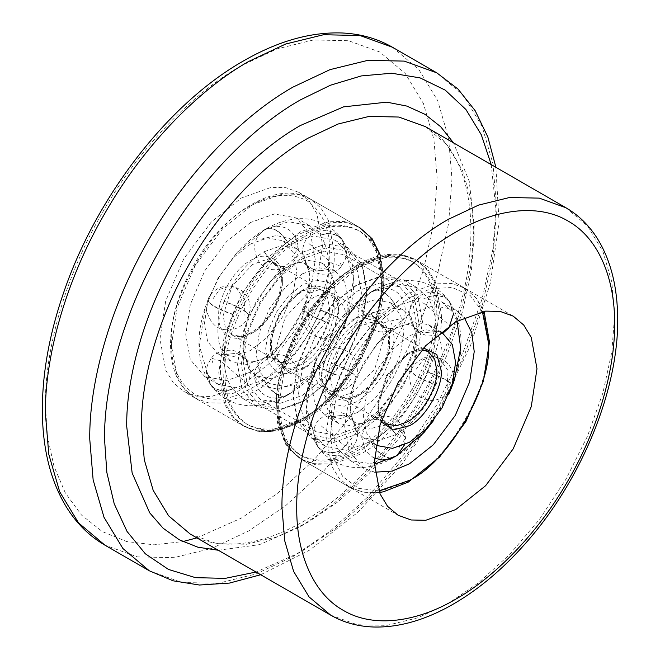 <?xml version="1.0" encoding="UTF-8"?>
<svg xmlns="http://www.w3.org/2000/svg" width="660" height="660" viewBox="0 0 660 660"><rect width="100%" height="100%" fill="white"/><g stroke="black" fill="none" stroke-linecap="round" stroke-linejoin="round"><path stroke-width="0.49" stroke-dasharray="3.3 2.47" d="M159.976 338.877L165.685 301.018L183.793 258.736L211.357 221.909L241.296 198.033L271.227 187.349L285.788 187.654L298.79 192.34L309.35 201.259L316.899 213.716L322.608 244.984L316.899 282.843L298.79 325.132L271.227 361.952L241.296 385.828L211.357 396.511L196.795 396.214L183.793 391.52L173.233 382.61L165.685 370.144L159.976 338.877M293.04 394.358L297.445 365.104L311.438 332.434L332.739 303.979L355.872 285.533L378.997 277.266L400.298 281.127L414.298 297.643L418.704 321.808L414.298 351.062L400.307 383.732L379.005 412.195L355.872 430.642L332.747 438.9L311.446 435.039L297.445 418.522L293.04 394.358M241.296 364.485L245.701 335.23L259.693 302.552L280.995 274.098L304.128 255.651L327.253 247.393L348.554 251.254L362.546 267.77L366.96 291.935L362.546 321.189L348.554 353.859L327.253 382.313L304.128 400.76L280.995 409.027L259.693 405.166L245.701 388.649L241.296 364.485M250.536 244.002L267.514 237.938L283.148 240.768L293.42 252.895L296.662 270.633L293.42 292.108L283.148 316.099L267.514 336.988L250.536 350.534L233.549 356.59L217.915 353.76L207.644 341.632L204.402 323.895L207.644 302.42L217.915 278.438L233.549 257.548L250.536 244.002M302.28 273.875L285.301 287.422L269.659 308.311L259.388 332.293L256.154 353.776L259.388 371.506L269.659 383.633L285.301 386.471L302.28 380.407L319.258 366.861L334.892 345.972L345.163 321.989L348.406 300.506L345.163 282.777L334.892 270.649L319.258 267.811L302.28 273.875M302.28 252.367L326.114 243.853L348.067 247.83L362.488 264.858L367.034 289.757L362.488 319.902L348.067 353.578L326.114 382.907L302.28 401.915L278.446 410.429L256.492 406.453L242.071 389.425L237.526 364.526L242.071 334.381L256.492 300.704L278.446 271.375L302.28 252.367M250.536 222.494L226.693 241.502L204.74 270.831L190.319 304.507L185.773 334.653L190.319 359.551L204.74 376.579L226.693 380.556L250.536 372.042L274.37 353.026L296.323 323.705L310.745 290.029L315.29 259.883L310.745 234.976L296.323 217.957L274.37 213.98L250.536 222.494M248.927 315.678L248.828 315.934C247.64 311.776 239.357 306.991 223.987 301.595L224.087 301.339C239.448 306.768 247.731 311.545 248.927 315.678L268.942 282.785L288.725 266.17L287.24 267.284L275.203 265.468L263.885 251.823L281.465 245.652L296.604 248.539L303.979 255.412L306.578 265.271L316.132 271.144L328.721 269.61L315.991 271.012L306.438 265.072L303.889 255.272M232.683 314.515L232.798 314.218C217.437 308.789 209.162 304.012 207.966 299.879L207.85 300.176C209.038 304.326 217.313 309.111 232.683 314.515C221.306 342.466 221.306 374.236 232.683 389.053L225.778 390.736L221.851 390.728L214.888 388.575L210.276 384.334L207.85 374.715L210.515 384.673L215.011 388.748L221.974 390.901L225.893 390.901L232.683 389.053M248.828 368.998L246.37 359.337L236.816 353.397L223.987 354.659L236.684 353.257L246.229 359.139L248.828 368.998L242.732 348.125L247.203 320.447L248.828 315.934M288.725 372.694L277.613 358.933L265.576 357.126L263.885 358.355L265.345 357.258L277.398 359.024L288.725 372.694L271.342 378.757L256.204 375.87L248.927 369.138M288.94 394.078L284.914 396.173L282.224 396.28L276.284 394.218L270.344 389.425L267.663 386.215L263.868 379.871L270.584 389.284L276.524 394.078L282.463 396.148L285.145 396.041L287.554 395.134L316.734 370.73L332.995 348.554L344.85 324.53C343.654 320.397 335.371 315.612 320.009 310.192L320.125 309.895C335.495 315.298 343.777 320.075 344.965 324.233L344.85 324.53M328.721 323.07L328.82 322.814C313.45 317.419 305.167 312.634 303.979 308.476L303.889 308.731C305.085 312.865 313.36 317.641 328.721 323.07C319.506 345.328 306.232 361.837 288.923 372.578M344.85 249.529L342.54 240.075L337.92 235.834L330.957 233.681L327.03 233.673L320.009 235.183L326.914 233.508L334.513 234.234L337.804 235.661L342.301 239.737L344.85 249.529L334.612 240.067L313.351 236.008L288.94 244.53L285.145 238.194L282.463 234.985L276.524 230.191L270.584 228.129L267.902 228.236L264.099 230.191L288.511 221.669L309.779 225.72L320.009 235.183M224.087 301.339C233.31 279.081 246.576 262.573 263.885 251.823M303.979 255.412L310.076 276.284L305.613 303.955L303.979 308.476M303.889 308.731L283.866 341.616L264.082 358.24M263.885 358.355L246.51 364.419L231.371 361.531L224.087 354.799M223.987 354.659C215.894 341.641 215.894 323.953 223.987 301.595M264.082 251.716L275.41 265.386L287.463 267.151L288.923 266.054L306.306 259.99L321.445 262.878L328.721 269.61M328.82 269.75C336.913 282.769 336.913 300.457 328.82 322.814M207.85 374.715L199.279 345.411L205.549 306.545L207.85 300.176M263.868 379.871L239.456 388.402L218.196 384.343L207.966 374.88M320.009 310.192C309.655 338.242 285.829 367.884 264.099 379.739M320.125 235.348C331.501 250.173 331.501 281.935 320.125 309.895M264.099 230.191L267.663 228.368L270.344 228.261L276.284 230.332L282.224 235.125L288.94 244.53M207.966 299.879L219.821 275.855L236.074 253.671L263.868 230.323M344.965 249.695L353.529 278.998L347.259 317.864L344.965 324.233M288.709 394.218L264.297 402.74L243.037 398.681L232.798 389.218M232.798 314.218C243.152 286.168 266.978 256.525 288.709 244.67M338.869 306.017L336.303 323.053L328.152 342.078L315.744 358.652L302.28 369.394L288.808 374.203L276.4 371.959L268.257 362.34L265.683 348.265L268.257 331.229L276.4 312.205L288.808 295.63L302.28 284.889L315.744 280.079L328.152 282.323L336.303 291.943L338.869 306.017L338.869 311.99L336.666 299.912L329.67 291.654L319.019 289.724L307.453 293.849L285.236 317.303L276.037 348.265L278.239 360.352L285.236 368.61L295.886 370.532L307.453 366.407L329.67 342.952L338.869 311.99M321.131 374.302L330.33 343.34L352.547 319.885L364.114 315.752L374.764 317.683L381.76 325.941L383.963 338.027L374.764 368.989L352.547 392.444L340.981 396.569L330.33 394.639L323.334 386.38L321.131 374.302L321.131 380.275L323.697 394.35L331.848 403.969L344.248 406.213L357.72 401.404L371.192 390.662L383.592 374.088L391.743 355.063L394.309 338.027L391.743 323.953L383.592 314.333L371.192 312.089L357.72 316.899L344.248 327.64L331.848 344.215L323.697 363.239L321.131 380.275M243.144 361.284L247.294 384.021L260.461 399.572L280.508 403.202L302.28 395.431L324.043 378.064L344.091 351.285L357.266 320.529L361.416 292.999L357.266 270.262L344.091 254.71L324.043 251.08L302.28 258.852L280.508 276.218L260.461 302.998L247.294 333.754L243.144 361.284M298.584 393.294L302.734 365.764L315.901 335.008L335.948 308.228L357.72 290.862L379.492 283.09L399.539 286.721L412.706 302.272L416.856 325.009L412.706 352.539L399.539 383.295L379.492 410.075L357.72 427.441L335.948 435.212L315.901 431.582L302.734 416.031L298.584 393.294M440.896 331.897L425.708 329.794L409.464 335.758L392.486 349.305L376.852 370.194L366.58 394.185L363.338 415.66L366.292 432.712L375.705 444.815M357.72 412.417L340.741 418.481L325.099 415.643L314.828 403.516L311.594 385.786L314.828 364.303L325.099 340.321L340.741 319.432L357.72 305.885L374.698 299.822L390.34 302.659L400.612 314.779L403.846 332.516L400.612 353.999L390.34 377.982L374.698 398.871L357.72 412.417M357.72 433.925L381.554 414.917L403.507 385.588L417.928 351.912L422.474 321.766L417.928 296.868L403.507 279.84L381.554 275.863L357.72 284.377L333.886 303.385L311.933 332.714L297.512 366.391L292.966 396.536L297.512 421.435L311.933 438.463L333.886 442.439L357.72 433.925M374.798 472.197L363.676 468.336L349.255 451.308L344.71 426.409L349.255 396.264L363.676 362.587L385.63 333.267L409.464 314.251L433.298 305.737L455.252 309.713L464.161 317.419M331.279 416.683L343.868 415.148L353.413 421.022L356.111 431.021L353.562 421.22L344.008 415.28L331.279 416.683L338.555 423.415L353.694 426.302L371.077 420.238L372.529 419.141L384.59 420.907L396.107 434.47C413.424 423.72 426.69 407.212 435.913 384.953L436.012 384.697C420.635 379.302 412.36 374.517 411.172 370.359L411.073 370.615C412.269 374.748 420.552 379.525 435.913 384.953M315.034 436.598L317.699 446.556L322.195 450.632L329.159 452.785L333.085 452.785L339.991 451.102L332.962 452.62L325.363 451.885L322.072 450.458L317.534 446.325L306.471 407.294L312.741 368.428L315.034 362.06C316.222 366.217 324.505 370.994 339.875 376.398L339.991 376.101C324.629 370.681 316.346 365.896 315.15 361.762L315.034 362.06M331.18 363.478L331.279 363.223C346.64 368.651 354.915 373.428 356.111 377.561L356.012 377.817C354.824 373.659 346.549 368.874 331.18 363.478C323.087 385.836 323.087 403.524 331.18 416.542M371.077 313.714L382.594 327.269L394.655 329.035L396.107 327.938L394.424 329.167L382.387 327.36L371.077 313.714C353.76 324.456 340.494 340.964 331.279 363.223M371.291 292.075L374.847 290.251L377.528 290.144L383.468 292.215L389.416 297.008L392.098 300.209L395.893 306.553L394.688 303.666L389.656 296.868L383.716 292.075L377.776 290.012L375.086 290.12L371.291 292.075L395.703 283.552L416.963 287.611L427.193 297.074L434.098 295.391L441.705 296.117L444.988 297.545L449.41 301.504L452.149 311.578L449.724 301.958L445.112 297.718L438.149 295.564L434.222 295.556L427.193 297.074M411.073 317.155L413.77 327.154L423.316 333.036L435.913 331.493L423.175 332.896L413.63 326.956L411.073 317.155L403.788 310.423L388.649 307.535L371.275 313.599M451.952 386.636L452.034 386.413C450.838 382.28 442.563 377.503 427.193 372.075L427.309 371.778C442.687 377.182 450.962 381.959 452.149 386.116L452.191 386.017M356.111 431.021L363.396 437.753L378.535 440.641L395.917 434.577M436.012 384.697C444.106 362.34 444.106 344.652 436.012 331.633M435.913 331.493L428.629 324.761L413.49 321.874L396.107 327.938M395.917 328.053L376.134 344.677L356.111 377.561M356.012 377.817L354.387 382.338L349.924 410.008L356.012 430.881M396.107 434.47L384.796 420.816L372.76 419.009L371.275 420.123L391.058 403.507L411.073 370.615M411.172 370.359L412.797 365.846L417.268 338.167L411.172 317.295M339.875 376.398C328.498 404.349 328.498 436.12 339.875 450.945M395.893 306.553C374.171 318.409 350.344 348.051 339.991 376.101M452.034 311.413L441.804 301.95L420.536 297.891L396.124 306.413M457.042 321.024L452.149 311.578M433.265 420.915L448.981 393.69M339.991 451.102L350.221 460.564L374.36 464.228M395.893 456.101L392.098 458.056L389.416 458.164L383.468 456.101L377.528 451.308L372.496 444.51L371.291 441.622C393.022 429.767 416.848 400.125 427.193 372.075M371.291 441.622L375.086 447.967L377.776 451.168L383.716 455.961L389.656 458.032L394.573 457.116M423.918 432.622C414.959 442.744 405.215 450.887 394.697 457.05L396.124 455.969M427.309 371.778C438.685 343.827 438.685 312.056 427.309 297.239M371.06 292.215L343.266 315.562L327.005 337.738L315.15 361.762M315.15 436.763L325.388 446.226L346.649 450.285L371.06 441.763M196.862 537.892L241.296 518.133L276.936 493.779L313.401 460.622L348.488 419.372L379.813 371.91L405.257 321.049L423.431 270.039L433.917 221.884L437.184 178.835L433.917 139.557L423.431 103.513L405.257 73.491L379.813 52.008L348.488 40.714L313.401 39.98L276.936 48.931L241.296 65.728C195.352 91.525 141.067 144.853 102.77 211.959C63.806 278.668 44.764 352.349 45.4 405.034L47.446 436.491L53.971 466.265L65.332 492.938L81.559 515.105L102.308 531.581L126.811 541.58L154.044 544.83L182.779 541.588M392.428 47.223L418.836 69.514L437.695 100.666L448.577 138.08L451.968 178.835L448.577 223.509L437.695 273.479L418.836 326.411L392.428 379.195L359.923 428.447L323.515 471.257L285.673 505.659L248.688 530.937L211.695 548.378L173.852 557.659L137.445 556.9L104.94 545.177M149.292 570.784L181.797 582.508L218.212 583.267L256.047 573.986L293.04 556.545L330.025 531.267L367.867 496.864L404.275 454.055L436.78 404.803L463.188 352.019L482.056 299.087L492.929 249.109L496.328 204.443L492.929 163.688L482.056 126.274L463.188 95.122L436.78 72.831M491.221 164.62L496.328 212.974L493.053 256.022L482.567 304.177L464.392 355.187L438.949 406.048L407.624 453.519L372.537 494.761L336.072 527.917L300.432 552.28L255.998 572.03M218.27 550.25L259.504 544.648L300.432 526.672L332.038 505.073L364.378 475.662L395.488 439.09L423.266 396.998L445.83 351.895L461.951 306.661L471.248 263.95L474.152 225.778L469.26 181.343L453.494 142.832M425.428 126.637L447.034 144.87L462.47 170.362L471.372 200.97L474.152 234.316L471.372 270.864L462.47 311.751L447.034 355.063L425.436 398.244L398.838 438.545L369.047 473.566L338.085 501.724L307.824 522.398L277.555 536.671L246.601 544.261L216.81 543.642L190.212 534.047C227.428 556.974 291.06 540.73 348.356 488.07C391.875 447.884 425.296 398.442 448.618 339.743C486.981 244.035 473.657 151.429 425.428 126.637M330.668 615.136L357.258 624.731L387.049 625.35L418.011 617.76L448.272 603.487L478.541 582.813L509.495 554.656L539.294 519.635L565.884 479.333L587.491 436.153L602.927 392.84L611.828 351.953L614.6 315.406L611.828 282.059L602.927 251.452L587.491 225.959L565.884 207.727M276.771 403.747C273.24 360.608 316.734 285.26 355.872 266.747C376.06 254.785 394.705 252.937 411.799 261.212C427.515 271.879 435.237 288.948 434.973 312.419C438.504 355.567 395.01 430.906 355.872 449.419C335.684 461.389 317.039 463.229 299.945 454.954C284.229 444.287 276.507 427.218 276.771 403.747M358.091 265.468C317.856 284.501 273.141 361.952 276.771 406.312L282.488 437.58L290.029 450.037L300.589 458.956L313.591 463.642L328.16 463.947L358.091 453.255L388.022 429.388L415.585 392.56L433.694 350.278L439.403 312.419L433.694 281.152L426.154 268.686L415.585 259.776L402.584 255.082L388.022 254.785L358.091 265.468M220.597 373.873C216.959 329.522 261.673 252.062 301.909 233.029L331.84 222.346L346.401 222.651L359.403 227.337L369.971 236.255L377.512 248.713L383.221 279.98L377.512 317.839L359.403 360.129L331.84 396.949L301.909 420.824L271.978 431.508L257.416 431.211L244.414 426.517L233.846 417.607L226.306 405.141L220.597 373.873M304.128 236.874C264.99 255.387 221.496 330.726 225.027 373.873C224.755 397.345 232.477 414.414 248.193 425.081C265.295 433.356 283.94 431.508 304.128 419.546C343.258 401.032 386.76 325.685 383.221 282.546C383.493 259.075 375.771 242.005 360.055 231.338C342.961 223.063 324.316 224.903 304.128 236.874M252.747 264.404L231.841 286.473L223.179 315.62L225.258 326.989L231.841 334.76L241.865 336.575L252.747 332.689C267.382 325.768 283.643 297.602 282.315 281.474L280.244 270.105L273.661 262.334L263.637 260.518L252.747 264.404M282.315 278.916C283.742 296.257 266.26 326.535 250.536 333.968C234.803 344.693 217.322 334.595 218.749 315.62C217.322 298.279 234.803 268.001 250.536 260.56C266.26 249.843 283.742 259.933 282.315 278.916M329.629 308.789C330.949 324.918 314.688 353.084 300.061 360.005L289.179 363.891L279.155 362.076L272.563 354.304L270.493 342.936L279.155 313.789L300.061 291.72L310.942 287.834L320.966 289.649L327.55 297.421L329.629 308.789M302.28 290.441C286.547 297.875 269.074 328.152 270.493 345.493C269.074 364.477 286.547 374.566 302.28 363.85C318.004 356.408 335.486 326.131 334.067 308.789C335.486 289.806 318.004 279.716 302.28 290.441M300.061 231.965L270.13 255.841L242.558 292.661L224.458 334.95L218.749 372.809L224.458 404.077L231.998 416.534L242.566 425.452L255.568 430.138L270.13 430.444L300.061 419.76C340.288 400.727 385.011 323.268 381.373 278.916L375.664 247.648L368.123 235.183L357.555 226.273L344.553 221.578L329.992 221.282L300.061 231.965M381.373 281.474C384.912 324.621 341.41 399.968 302.28 418.473C282.092 430.444 263.447 432.292 246.345 424.017C230.629 413.341 222.907 396.272 223.179 372.809C219.648 329.662 263.142 254.314 302.28 235.81C322.468 223.839 341.104 221.991 358.207 230.266C373.923 240.941 381.645 258.01 381.373 281.474M252.747 204.649L282.678 193.966L297.248 194.271L310.25 198.957L320.81 207.875L328.358 220.333L334.067 251.6C337.697 295.96 292.982 373.411 252.747 392.444L222.816 403.128L208.255 402.823L195.253 398.137L184.693 389.218L177.144 376.761L171.435 345.493L177.144 307.634L195.253 265.353L222.816 228.525L252.747 204.649M250.536 205.936C211.398 224.441 167.896 299.788 171.435 342.936C171.163 366.399 178.885 383.468 194.601 394.144C211.703 402.418 230.348 400.57 250.536 388.6C289.666 370.087 333.168 294.748 329.629 251.6C329.901 228.137 322.179 211.068 306.463 200.392C289.361 192.118 270.715 193.966 250.536 205.936M212.866 298.955L219.846 289.311L230.348 286.044L236.156 287.909L244.86 300.11L243.911 316.874M212.866 362.975L211.282 358.182L220.63 360.888L243.911 380.894M260.882 367.257L254.455 376.225L260.882 385.184L276.408 388.897L291.926 385.184M308.897 307.527L307.956 324.299L316.66 336.501L322.468 338.357L332.962 335.099L339.941 325.454M308.897 243.507L332.178 263.513L341.534 266.227L339.941 261.434M260.882 239.225L276.408 235.513L291.926 239.225L298.361 248.185L291.926 257.144M386.339 423.959L379.756 416.188L377.677 404.819L386.339 375.672L407.245 353.603L418.135 349.717L428.159 351.533L380.845 324.217L370.821 322.402L359.939 326.287L339.025 348.356L330.371 377.503L332.442 388.872L339.025 396.643L349.058 398.459L359.939 394.573C374.566 387.651 390.827 359.486 389.507 343.357L387.428 331.988L380.845 324.217L384.029 326.873C386.95 330.165 388.468 335.23 388.591 342.078C387.808 358.875 380.663 374.121 367.15 387.824C351.079 402.32 340.453 398.062 339.025 396.643L386.339 423.959L383.122 421.27L379.137 412.244L378.601 406.312L379.921 395.2L395.307 365.293L408.589 353.884L421.839 349.849M423.547 347.993L409.464 352.325L386.991 376.051L377.677 407.377L380.968 421.732M357.72 395.851C341.995 406.576 324.514 396.487 325.933 377.503C324.514 360.162 341.995 329.885 357.72 322.443C373.445 311.726 390.926 321.816 389.507 340.799C390.926 358.141 373.445 388.418 357.72 395.851M359.939 454.327L330.008 465.011L315.439 464.714L302.437 460.02L291.877 451.11L284.336 438.644L278.619 407.377L284.336 369.517L302.437 327.236L330.008 290.408L359.939 266.533L389.87 255.849L404.432 256.154L417.433 260.84L428.002 269.759L435.542 282.216L441.251 313.483C444.889 357.844 400.166 435.295 359.939 454.327M436.821 313.483C437.085 290.021 429.363 272.951 413.647 262.276C396.553 254.001 377.908 255.849 357.72 267.82C318.582 286.325 275.088 361.672 278.619 404.819C278.355 428.282 286.077 445.352 301.793 456.027C318.887 464.302 337.532 462.454 357.72 450.483C396.858 431.978 440.352 356.631 436.821 313.483M407.245 481.643C447.48 462.611 492.195 385.159 488.565 340.799L482.856 309.532L475.307 297.074L464.747 288.156L451.745 283.47L437.176 283.165L407.245 293.849L377.314 317.724L349.75 354.552L331.642 396.833L325.933 434.692L331.642 465.96L339.19 478.417L349.75 487.336L362.752 492.022L377.314 492.327L407.245 481.643M378.873 490.916L358.652 488.359L342.82 476.693L333.316 457.693L330.371 434.692L335.923 397.864L353.537 356.73L380.35 320.917L409.464 297.693L430.856 288.742L452.059 287.471L470.085 295.358L482.41 311.586M351.103 442.778L352.688 447.571L343.34 444.865L320.059 424.858M351.103 378.766L344.124 388.41L333.622 391.669L327.814 389.804L319.11 377.611L320.059 360.838M399.118 319.036L383.592 322.748L368.065 319.036L361.639 310.068L368.065 301.108M447.133 323.317L423.844 303.311L414.496 300.605L416.08 305.399M447.133 387.337L448.074 370.565L439.37 358.372L433.562 356.507L423.068 359.766L416.08 369.418M399.696 446.721L405.545 438.108L399.118 429.148L383.592 425.436L368.065 429.148M260.683 574.736L309.887 549.97L357.959 512.218L402.361 463.65L440.608 407.014L470.531 345.576L490.405 282.826L499.059 222.313L495.907 167.326M513.166 316.107L415.585 259.776C398.747 250.742 379.063 252.59 356.524 265.312L332.945 282.967L311.487 307.114L293.956 335.692L281.845 366.259L276.202 396.206L277.53 423.052L285.838 444.617L300.589 458.956L398.17 515.287M380.539 255.61L384.136 280.673L378.097 320.232L360.517 360.855L334.67 395.761L304.095 420.618L277.513 431.087L259.867 431.731L244.414 426.517L183.793 391.52M298.79 192.34L359.403 227.337M348.554 251.254L400.298 281.127M311.446 435.039L259.693 405.166M231.841 334.76C233.261 336.179 243.895 340.436 259.957 325.941C273.479 312.238 280.624 296.992 281.399 280.195C281.275 273.347 279.757 268.282 276.845 264.99L273.661 262.334L320.966 289.649L317.147 288.23C312.766 287.314 307.519 288.568 301.405 292C287.347 301.125 277.786 314.894 272.737 333.316C271.285 339.768 271.021 345.452 271.953 350.361C274.461 358.034 276.862 361.944 279.155 362.076L231.841 334.76M242.566 425.452C259.256 434.412 278.767 432.663 301.117 420.205C323.557 407.022 342.763 386.834 358.751 359.65C374.121 332.5 381.967 306.017 382.297 280.195C382.041 254.314 373.799 236.338 357.555 226.273L310.25 198.957C278.792 179.33 223.996 211.324 194.147 264.619C178.596 292.05 170.717 318.78 170.519 344.8C170.899 370.384 179.149 388.162 195.253 398.137L242.566 425.452M230.348 286.044C243.837 288.775 250.462 296.909 250.198 310.439L246.592 320.191C240.347 328.96 230.307 330.751 225.885 329.728C216.505 329.315 210.07 322.888 206.58 310.431C206.638 302.164 208.279 296.653 211.489 293.906C216.142 288.354 222.428 285.73 230.348 286.044M210.276 384.334C206.176 377.685 205.351 371.019 207.801 364.32L211.282 358.182C214.162 354.461 218.262 351.904 223.591 350.51L231.437 350.196C237.608 351.17 242.542 354.148 246.229 359.139M246.477 359.486L249.727 366.754C250.858 372.1 250.363 376.951 248.234 381.323C247.277 385.795 242.195 389.812 232.996 393.401C223.781 394.936 216.315 392.065 210.589 384.788M287.207 395.34C270.567 402.625 256.41 394.746 254.455 376.225C254.702 367.983 258.308 361.672 265.287 357.291M265.576 357.126C278.594 352.176 288.28 354.461 294.624 363.974C302.569 376.159 296.554 390.456 287.554 395.134M322.468 338.357C308.971 335.635 302.354 327.5 302.61 313.97L306.215 304.219C312.46 295.441 322.501 293.65 326.923 294.682C336.311 295.086 342.746 301.521 346.228 313.97C346.17 322.245 344.536 327.756 341.327 330.503C336.674 336.055 330.388 338.679 322.468 338.357M342.54 240.075C346.632 246.724 347.457 253.39 345.007 260.089L341.534 266.227C338.646 269.948 334.546 272.506 329.216 273.9L321.37 274.213C315.2 273.24 310.266 270.262 306.578 265.271M306.339 264.924L303.08 257.647C301.95 252.31 302.453 247.45 304.573 243.086C305.539 238.615 310.613 234.589 319.811 231.008C329.026 229.465 336.493 232.337 342.218 239.621M296.604 248.539L283.148 240.768M217.915 353.76L231.371 361.531M268.942 282.785C275.137 275.897 281.259 270.715 287.298 267.242M306.438 265.072L303.559 262.87L302.09 262.614C297.635 262.243 290.103 265.32 287.463 267.151M305.613 303.955C309.457 291.72 310.736 281.638 309.433 273.71C308.624 269.371 307.634 266.508 306.479 265.122M265.51 357.159C271.557 353.694 277.67 348.513 283.866 341.616M246.37 359.337L249.249 361.54L250.717 361.787C255.172 362.167 262.713 359.089 265.345 357.258M218.196 384.343L204.74 376.579M296.323 217.957L309.779 225.72M342.301 239.737C338.242 233.978 333.226 229.3 327.253 225.679C318.508 220.572 308.987 218.254 298.691 218.732C287.356 219.367 276.309 222.824 265.559 229.102M347.259 317.864C357.448 287.793 355.855 261.822 342.457 239.968M287.512 395.159C298.031 389.004 307.766 380.861 316.734 370.73M210.515 384.673C214.566 390.423 219.582 395.109 225.555 398.722C234.3 403.837 243.821 406.156 254.116 405.677C265.452 405.034 276.499 401.577 287.257 395.307M210.35 384.442C196.96 362.587 195.36 336.616 205.549 306.545M265.601 229.07C282.241 221.776 296.406 229.663 298.361 248.185C298.114 256.426 294.5 262.738 287.529 267.11M265.254 229.276C254.001 237.088 251.749 247.615 258.481 260.865C264.074 269.874 273.661 272.011 287.24 267.284M269.659 383.633L256.204 375.87M334.892 270.649L321.445 262.878M246.337 359.279C246.518 361.861 238.243 345.79 247.203 320.447M348.067 247.83L334.612 240.067M256.492 406.453L243.037 398.681M236.074 253.671C245.041 243.548 254.785 235.405 265.303 229.243M302.28 369.394L307.453 366.407M374.764 317.683L329.67 291.654M330.33 394.639L285.236 368.61M357.72 316.899L352.547 319.885M399.539 286.721L344.091 254.71M315.901 431.582L260.461 399.572M379.467 492.467L363.66 492.31L349.75 487.336L302.437 460.02C286.333 450.046 278.091 432.267 277.703 406.684C277.909 380.663 285.78 353.933 301.331 326.502C331.18 273.207 385.984 241.213 417.433 260.84L464.747 288.156L476.008 297.718L484.052 311.322M317.782 446.671C321.461 451.63 326.378 454.591 332.533 455.565L340.378 455.243C345.708 453.849 349.808 451.291 352.688 447.571L356.169 441.433C358.619 434.709 357.786 428.026 353.661 421.369M353.422 421.022C346.442 412.5 337.722 409.992 327.253 413.507L318.26 420.321C312.452 427.903 312.18 436.532 317.46 446.218M333.622 391.669L342.02 390.786C352.242 385.918 357.365 379.723 357.398 372.199C357.563 358.578 350.839 350.476 337.235 347.911C332.854 346.97 322.707 349.61 317.476 357.373C313.335 365.161 312.411 371.572 314.704 376.612C318.054 385.432 324.357 390.448 333.622 391.669M372.438 291.159C365.491 295.54 361.886 301.843 361.639 310.068C363.049 320.166 366.729 326.51 372.661 329.109C378.089 332.896 385.349 332.912 394.424 329.167M394.713 329.002C405.85 321.148 408.226 310.777 401.849 297.866C395.794 288.387 386.108 286.085 372.793 290.953M449.41 301.504C441.919 290.804 424.751 288.37 414.496 300.605L411.015 306.743C408.565 313.467 409.398 320.149 413.523 326.807M413.77 327.154L420.692 333.407L428.274 336.055L439.939 334.67L443.025 333.11M453.552 313.739L449.724 301.958M433.562 356.507L425.172 357.39C414.95 362.257 409.819 368.453 409.786 375.977C409.621 389.606 416.344 397.7 429.949 400.265C434.338 401.206 444.477 398.566 449.707 390.802C453.849 383.014 454.773 376.604 452.48 371.572C449.138 362.744 442.827 357.728 433.562 356.507M363.396 437.753L376.852 445.525M428.629 324.761L442.084 332.533M353.562 421.22L356.441 423.423L357.901 423.679C362.365 424.05 369.897 420.973 372.529 419.141M372.702 419.042C378.741 415.577 384.862 410.396 391.058 403.507M413.663 327.013C413.482 324.431 421.757 340.502 412.797 365.846M394.655 329.035C398.656 326.518 403.21 324.992 408.301 324.464L411.188 324.901L413.63 326.956M376.134 344.677C382.33 337.78 388.443 332.599 394.482 329.134M363.676 468.336L350.221 460.564M455.252 309.713L441.804 301.95M449.65 301.851C463.039 323.705 464.64 349.676 454.443 379.748M372.743 290.986C395.208 278.05 417.895 277.753 433.191 286.844C439.709 290.532 445.137 295.449 449.485 301.62M343.266 315.562C352.225 305.432 361.969 297.289 372.487 291.126M317.534 446.325C304.144 424.471 302.544 398.5 312.741 368.428M404.489 444.856L405.545 438.108C404.135 428.01 400.463 421.666 394.523 419.067C389.095 415.28 381.843 415.264 372.76 419.009M394.391 457.223L390.481 458.956M374.451 458.065L372.776 457.215L365.351 450.326L361.663 437.035L364.592 427.111L372.471 419.174M394.746 457.017L397.213 455.326M325.099 415.643L338.555 423.415M390.34 302.659L403.788 310.423M353.521 421.171C353.702 423.753 345.436 407.674 354.387 382.338M403.507 279.84L416.963 287.611M311.933 438.463L325.388 446.226M317.699 446.556C321.758 452.314 326.766 456.992 332.747 460.606C341.492 465.721 351.013 468.039 361.3 467.56C372.644 466.917 383.691 463.468 394.441 457.19"/><path stroke-width="0.99" d="M374.352 462.643L380.061 424.792L398.17 382.503L425.733 345.675L455.664 321.808L485.595 311.116L500.164 311.421L513.166 316.107L523.726 325.025L531.275 337.491L536.984 368.75L531.275 406.609L513.166 448.899L485.603 485.719L455.664 509.594L425.733 520.286L411.172 519.981L398.17 515.287L387.61 506.377L380.061 493.911L374.352 462.643M375.705 444.815L376.852 445.525L392.486 448.355L409.464 442.291L426.442 428.744L442.084 407.855L452.356 383.873L455.59 362.398L452.356 344.66L442.084 332.533L440.896 331.897M464.161 317.419L471.842 332.921L474.218 351.64L469.672 381.785L455.252 415.462L433.306 444.79L409.464 463.798L392.065 471.1L374.798 472.197M452.191 386.017L454.443 379.748L460.672 347.993L457.042 321.024M374.36 464.228L396.124 455.969L423.918 432.622L433.265 420.915M448.981 393.69L451.952 386.636M182.779 541.588L196.862 537.892M248.688 61.462L285.673 44.022L323.515 34.741L359.923 35.5L392.428 47.223C377.471 38.643 360.871 33.899 342.623 33C311.033 31.738 277.984 41.052 243.458 60.943C167.846 103.752 95.477 197.695 63.046 294.36C48.205 338.002 41.349 379.236 42.479 418.052C43.684 454.006 52.033 484.275 67.526 508.852C77.459 524.345 89.925 536.448 104.94 545.177L78.532 522.885L59.672 491.733L48.79 454.319L45.4 413.564C44.74 358.9 64.507 282.43 104.94 213.205C144.672 143.575 201.011 88.234 248.688 61.462M495.907 167.326L487.847 136.991L475.159 110.674L458.007 89.059L436.78 72.831L404.275 61.108L367.867 60.349L330.025 69.63L293.04 87.07C245.371 113.833 189.024 169.183 149.292 238.813C108.859 308.038 89.1 384.508 89.752 439.172L93.142 479.927L104.024 517.341L122.884 548.493L149.292 570.784L173.126 580.825L199.452 585.024L229.441 583.085L260.683 574.736M255.998 572.03L225.225 578.358L195.575 577.682L168.498 569.456L145.324 553.789L127.058 531.473L114.221 503.827L106.846 472.494L104.536 439.172C103.909 386.496 122.95 312.807 161.914 246.097C200.203 179 254.496 125.664 300.432 99.874L330.445 85.214L361.259 75.933L391.619 73.227L420.082 77.888L445.236 90.131L465.894 109.461L481.313 134.797L491.221 164.62M453.494 142.832L440.674 126.728L424.982 114.329L406.832 106.079L386.776 102.16L343.563 106.862L300.432 125.482C259.693 148.351 211.547 195.649 177.589 255.156C143.038 314.308 126.151 379.657 126.712 426.368L132.148 473.03L149.688 512.812L163.111 528.214L179.33 539.814L197.909 547.206L218.27 550.25M330.668 615.136L190.212 534.047L168.605 515.815L153.178 490.322L144.276 459.715L141.496 426.368C140.959 381.645 157.13 319.077 190.212 262.441C222.725 205.466 268.818 160.182 307.824 138.286L338.085 124.014L369.047 116.424L398.838 117.043L425.428 126.637L565.884 207.727L539.286 198.132L509.495 197.513L478.541 205.112L448.272 219.376C409.274 241.279 363.173 286.555 330.668 343.53C297.586 400.166 281.416 462.734 281.952 507.457L284.724 540.804L293.626 571.411L309.061 596.904L330.668 615.136C343.48 622.479 357.695 626.431 373.321 627C396.99 627.668 421.624 621.167 447.241 607.489C475.2 592.408 501.575 570.718 526.358 542.421C583.547 477.733 620.837 384.004 617.521 311.809C616.481 283.165 609.832 258.86 597.589 238.895C589.264 225.572 578.696 215.185 565.884 207.727M455.664 232.18C492.938 210.07 536.984 202.48 568.054 221.05C599.668 238.664 615.112 280.607 614.6 323.945C615.112 366.679 599.668 426.459 568.054 480.587C536.984 535.029 492.938 578.292 455.664 599.222C418.399 621.332 374.352 628.922 343.283 610.351C311.668 592.738 296.224 550.786 296.736 507.457C296.224 464.722 311.668 404.935 343.283 350.815C374.352 296.373 418.399 253.11 455.664 232.18M421.839 349.849L428.159 351.533L434.742 359.304L436.821 370.673C438.141 386.801 421.88 414.967 407.245 421.888L396.363 425.774L386.339 423.959M380.968 421.732L393.195 429.949L409.464 425.733C425.197 418.291 442.67 388.014 441.251 370.673L436.771 354.478L423.547 347.993M482.41 311.586L488.565 343.357C492.096 386.504 448.602 461.852 409.464 480.356L378.873 490.916M399.118 447.067L399.696 446.721M104.94 545.177L149.292 570.784M436.78 72.831L392.428 47.223M359.403 227.337L372.19 238.821L380.539 255.61M379.467 492.467L383.336 491.815L408.309 482.089L439.543 457.075L465.935 421.534L483.359 381.307L489.481 342.078L484.052 311.322M443.025 333.11L448.924 327.855L453.552 313.739M390.481 458.956L382.165 460.012L374.451 458.065M397.213 455.326L404.489 444.856"/></g></svg>
